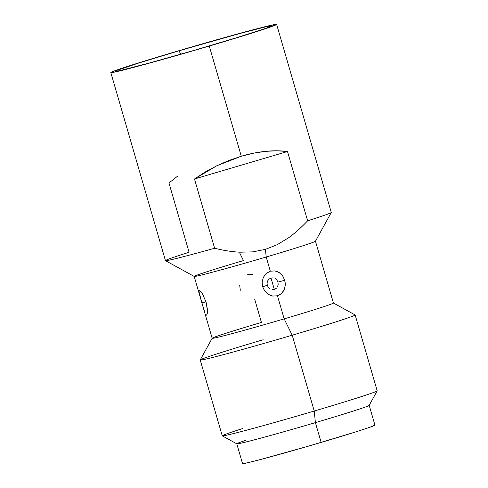 <?xml version="1.0" encoding="UTF-8"?>
<svg xmlns="http://www.w3.org/2000/svg" width="488" height="488" viewBox="0 0 488 488"><rect width="100%" height="100%" fill="white"/><g stroke="black" fill="none" stroke-linecap="round" stroke-linejoin="round"><path stroke-width="0.73" d="M277.611 286.554L278.178 284.376L277.928 282.119L276.916 280.112L275.275 278.611M273.201 277.861L270.999 278.02L274.317 289.408L276.269 288.335M201.904 302.963L205.966 301.767L201.879 302.883L199.006 291.678L199.379 290.561L200.678 291.397L202.55 293.965L206.101 302.218L207.485 310.941L207.235 313.943L206.534 315.15L205.558 314.223M199.519 294.514L199.165 292.885M202.685 305.647L212.164 338.269A63.141 1.482 -16.2 0 0 284.168 318.871L277.459 295.783L272.725 296.064L268.266 294.349L264.764 291.074L262.642 286.779L262.135 282.009L263.337 277.373L266.173 273.524L270.315 271.194L266.198 257.011A63.141 1.482 163.8 0 1 194.194 276.415A63.141 1.482 163.8 0 1 243.457 260.58L239.913 253.376M202.55 293.965L206.101 302.218L207.424 309.435L207.412 312.771M199.006 291.678L199.379 290.561M204.789 312.436L200.556 298.32M264.569 275.293L266.173 273.524L270.315 271.194L274.976 270.919L279.301 272.658L282.674 275.958L284.736 280.258L277.928 282.119L276.916 280.112M252.784 251.863L239.956 252.192C232.331 251.839 223.882 250.527 214.61 248.258L194.48 178.98L287.499 151.518L194.48 178.98L205.265 171.959L216.837 165.737L228.939 160.46L241.286 156.239L209.273 46.049A86.339 2.025 163.8 0 1 110.819 72.578L165.45 260.616A86.339 2.025 -16.2 0 0 214.61 248.258L194.48 178.98L216.837 165.737L241.286 156.239L253.595 153.177L265.582 151.347L276.971 150.792L287.499 151.518L307.629 220.796C301.029 227.756 294.612 233.459 288.377 237.906L277.337 244.628L265.429 249.374L266.198 257.011L265.429 249.374L252.784 251.863L239.956 252.192C232.087 251.808 223.638 250.496 214.61 248.258A86.339 2.025 163.8 0 1 165.487 260.659L194.218 276.44A63.141 1.482 -16.2 0 0 266.198 257.011L270.315 271.194L274.976 270.919L277.227 271.56M272.084 289.567L274.317 289.408L270.999 278.02L269.041 279.087L267.668 280.856L267.052 283.022L267.272 285.26L262.642 286.779L262.135 282.009L263.337 277.373M324.465 272.182L322.153 264.215M239.736 285.529L240.297 290.287M252.296 274.476L247.581 274.762L252.296 274.476M165.487 260.659A86.339 2.025 163.8 0 1 189.088 252.266L168.964 182.982L177.351 176.345M212.17 338.233L200.232 359.937A80.666 1.891 -16.2 0 0 292.208 335.201L284.168 318.871A63.141 1.482 163.8 0 1 212.17 338.233A63.141 1.482 163.8 0 1 261.428 322.44L254.724 299.351M110.819 72.578A86.339 2.025 163.8 0 1 178.181 50.929L135.554 63.873L112.533 71.632L110.819 72.541L112.283 72.529L134.645 67.124L176.918 55.431L224.858 41.401L262.306 29.762L276.635 24.43L270.572 25.382L252.808 29.853L178.181 50.929A86.339 2.025 163.8 0 1 276.635 24.4A86.339 2.025 163.8 0 1 209.273 46.049L241.286 156.239C249.533 153.805 257.634 152.177 265.582 151.347C273.28 150.548 280.588 150.603 287.499 151.518L307.629 220.796A86.339 2.025 -16.2 0 0 331.267 212.445L276.635 24.4M200.22 359.985L222.254 435.821A80.666 1.891 -16.2 0 0 314.241 411.036L292.208 335.201A80.666 1.891 163.8 0 1 200.22 359.985A80.666 1.891 163.8 0 1 263.166 339.758M179.041 50.795A81.569 1.915 163.8 0 1 272.048 25.779A81.569 1.915 163.8 0 1 208.413 46.183A81.569 1.915 163.8 0 1 115.43 71.285A81.569 1.915 163.8 0 1 179.041 50.795L180.731 54.229L179.041 50.795L237.748 34.056L266.326 26.657L272.06 25.76L265.862 28.322L236.741 37.667L193.12 50.66L149.7 62.922L121.128 70.315L116.784 71.205L115.394 71.218L117.022 70.357L138.769 63.025L179.041 50.795M222.29 435.857L236.814 443.836A68.942 1.616 -16.2 0 0 315.4 422.626L314.241 411.036A80.666 1.891 163.8 0 1 222.29 435.857A80.666 1.891 163.8 0 1 242.316 428.659M236.784 443.805L242.536 463.6A68.942 1.616 -16.2 0 0 321.153 442.415L315.4 422.626A68.942 1.616 163.8 0 1 236.784 443.805A68.942 1.616 163.8 0 1 245.714 440.359M369.19 405.339A68.942 1.616 163.8 0 1 315.4 422.626L321.153 442.415A68.942 1.616 -16.2 0 0 374.943 425.133L369.19 405.339M374.943 425.158L369.709 427.323L355.191 432.081L308.227 446.203L261.562 459.245L247.379 462.813L242.536 463.576M377.175 390.858A80.666 1.891 163.8 0 1 314.241 411.036L315.4 422.626A68.942 1.616 -16.2 0 0 369.184 405.382L377.175 390.858M355.154 314.974A80.666 1.891 163.8 0 1 292.208 335.201L314.241 411.036A80.666 1.891 -16.2 0 0 377.181 390.809L355.154 314.974M292.208 335.201A80.666 1.891 -16.2 0 0 355.118 314.937L333.408 303.011A63.141 1.482 163.8 0 1 284.168 318.871L292.208 335.201M323.154 267.662L315.462 241.182A63.141 1.482 163.8 0 1 266.198 257.011A63.141 1.482 -16.2 0 0 315.455 241.218L331.26 212.494A86.339 2.025 163.8 0 1 307.629 220.796C301.212 227.597 294.801 233.301 288.377 237.906M278.178 284.376L277.928 282.119L284.736 280.258L285.285 283.351L284.846 287.889L282.955 291.873L279.966 294.661L277.459 295.783L272.725 296.064L270.413 295.435M268.266 294.349L264.764 291.074L262.642 286.779L267.272 285.26L268.284 287.292L269.962 288.811M279.301 272.658L282.674 275.958L284.736 280.258L285.297 285.022L284.229 289.64L281.527 293.471L277.459 295.783L284.168 318.871A63.141 1.482 -16.2 0 0 333.432 303.036L323.953 270.413M206.345 315.132L205.613 314.321M269.041 279.087L267.668 280.856M194.194 276.434L200.885 299.449"/></g></svg>
